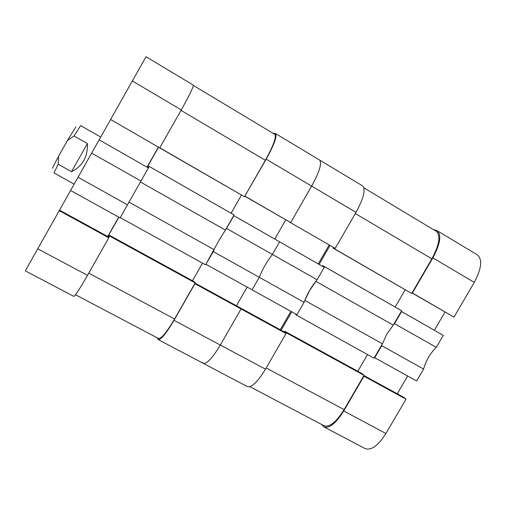<?xml version="1.0" encoding="UTF-8"?>
<svg xmlns="http://www.w3.org/2000/svg" width="506" height="506" viewBox="0 0 506 506"><rect width="100%" height="100%" fill="white"/><g stroke="black" fill="none" stroke-linecap="round" stroke-linejoin="round"><path stroke-width="0.76" d="M70.587 190.471L78.057 177.233L127.48 204.822L120.08 217.877L70.587 190.471M91.656 153.109L99.144 139.827L148.378 167.948L140.959 181.047L91.656 153.109L78.057 177.233M99.144 139.827L148.378 167.948M110.561 119.631L99.189 139.808M110.605 119.498L159.738 147.916L110.605 119.498L146.025 56.735L193.336 85.153C193.558 86.874 189.535 95.128 181.274 109.916L159.738 147.916L244.487 196.758L265.346 160.282L181.015 110.371M59.512 210.135L108.752 237.067L108.796 237.788L87.506 275.346C79.752 288.863 75.179 295.877 73.794 296.377L25.3 270.849L70.612 190.484M140.959 181.047L127.48 204.822M107.721 236.504L118.708 217.118M158.308 147.24L147.031 167.138M108.796 237.788L59.202 210.667M120.245 217.593L205.556 264.834L219.421 239.585L225.417 230.103L140.396 181.951M148.277 167.878L149.125 166.379L234.082 214.955L148.783 166.158L147.935 167.657M225.417 230.103L234.082 214.955M108.784 237.561L109.574 235.341L108.632 237.004M108.221 236.776L108.176 236.03L118.853 217.194M149.125 166.379L148.783 166.158M158.448 147.322L147.176 167.22M193.418 85.476L274.809 134.349C276.561 136.981 273.411 145.62 265.346 160.282M241.419 195.139L231.084 213.216M192.476 280.735L202.526 263.158M88.771 273.12L174.583 318.989L195.215 282.917L194.551 281.874L109.574 235.341M174.583 318.989C166.714 332.278 161.357 338.78 158.511 338.501L75.489 294.745M128.922 202.058L214.19 249.736M159.814 147.784L244.487 196.758M109.625 236.074L195.215 282.917M108.176 236.03L108.948 236.454M100.719 137.082L80.625 125.602L74.066 135.975L87.393 143.552C87.917 156.715 82.63 166.101 71.536 171.711L58.19 164.254L53.971 172.919L74.161 184.14M52.883 168.03C51.916 169.01 53.813 165.082 58.582 156.253L67.431 140.485L75.932 126.835M58.19 164.254L58.582 156.253M67.431 140.485L74.066 135.975M71.536 171.711L87.393 143.552M335.225 248.376L289.394 222.014L335.225 248.376L356.015 212.368C363.675 198.194 365.87 189.364 362.593 185.879L319.59 160.035C322.113 163.09 319.469 171.781 311.664 186.1C319.469 171.781 322.113 163.09 319.59 160.035L319.583 160.035M245.012 196.176L290.684 222.602L311.664 186.1L266.181 159.162L244.86 196.113M285.745 219.901L274.758 239.041L285.745 219.901M324.264 267.364L233.854 215.689L226.555 228.446L272.392 254.436L279.622 241.849L324.264 267.364L317.098 279.78C311.532 286.383 307.193 293.897 304.081 302.316L296.94 314.688L252.058 289.824L259.262 277.282C262.665 268.901 267.041 261.286 272.392 254.436L279.622 241.849L233.721 215.588M236.435 305.757L247.149 287.104L236.435 305.757M157.36 337.894L158.144 339.577C160.959 339.849 166.253 333.429 174.013 320.317L220.319 345.048C212.552 357.951 206.891 364.061 203.336 363.378C206.891 364.061 212.552 357.951 220.319 345.048L241.065 308.951L240.116 307.774L195.088 283.132M286.042 333.562L241.065 308.951L240.116 307.774L284.802 332.227L286.042 333.562L265.479 369.171L220.319 345.048L241.065 308.951L194.943 283.721L174.013 320.317M206.037 264.328L252.058 289.824L259.262 277.282L213.311 251.608L205.923 264.189M213.311 251.608L213.968 250.122M225.638 229.718L226.555 228.446M266.181 159.162C274.138 144.691 277.25 136.152 275.517 133.552L273.31 133.451M244.803 196.208L290.684 222.602L311.664 186.1L356.015 212.368M317.098 279.78L272.392 254.436C267.041 261.286 262.665 268.901 259.262 277.282L304.081 302.316M202.526 362.441L203.336 363.378L247.44 386.609C251.703 387.678 257.718 381.866 265.479 369.171M280.261 329.741L290.88 311.329M329.147 245.012L318.249 263.898M295.137 313.688L296.371 315.124L374.06 358.153L382.416 343.808L386.951 333.871L393.27 325.156L315.883 281.33L316.098 280.956M304.637 300.811L309.704 290.393L315.883 281.33M324.03 267.225L324.39 266.592L401.644 310.766L322.847 265.682L322.48 266.314M393.27 325.156L401.644 310.766M285.846 333.353L286.213 332.72L284.935 331.36L284.517 332.075M281.127 330.216L291.747 311.81M296.371 315.124L296.699 314.555M324.39 266.592L322.847 265.682M330.007 245.511L319.109 264.391M334.978 248.256L334.611 248.889L332.992 248.104L333.372 247.453M363.922 187.865L436.261 231.312C440.84 235.568 439.379 244.74 431.877 258.832L355.338 213.538M334.611 248.889L411.707 293.48L431.877 258.832M411.707 293.48L332.992 248.104M405.167 289.849L395.167 307.034M357.812 371.259L367.539 354.542M266.181 367.957L344.105 409.613L364.061 375.332L362.283 373.706L284.935 331.36M344.105 409.613C336.256 422.112 329.577 427.488 324.068 425.755L249.913 386.673M304.852 300.438L382.416 343.808M286.213 332.72L364.061 375.332M374.421 357.54L416.628 380.993L423.598 369.07C425.963 360.576 430.195 353.333 436.292 347.35L394.547 323.682L401.6 311.563L443.288 335.389L401.296 311.361M436.292 347.35L443.288 335.389M437.171 230.692L477.405 254.866C482.591 259.451 481.541 268.629 474.267 282.405L432.851 257.877C440.264 243.962 441.7 234.898 437.171 230.692L433.016 229.363M412.01 292.961L453.983 317.098L474.267 282.405M445.008 312.05L434.369 330.266M397.273 393.776L407.646 376.021M321.576 424.445L323.941 426.9C329.387 428.614 335.984 423.301 343.732 410.967L385.926 433.503L405.989 399.183L404.009 397.469L363.94 375.541M385.926 433.503C378.184 445.647 371.284 450.694 365.224 448.645L323.941 426.9M343.732 410.967L363.978 376.198L363.706 375.945M374.706 357.767L381.733 345.687L382.201 344.175M394.547 323.682L393.485 324.789M412.067 292.866L412.39 293.025L432.851 257.877M423.598 369.07L381.733 345.687M453.983 317.098L412.39 293.025M405.989 399.183L363.978 376.198M37.722 248.769L87.506 275.346M181.274 109.916L132.344 80.947M158.144 339.577L203.336 363.378M319.59 160.035L275.517 133.552"/></g></svg>
